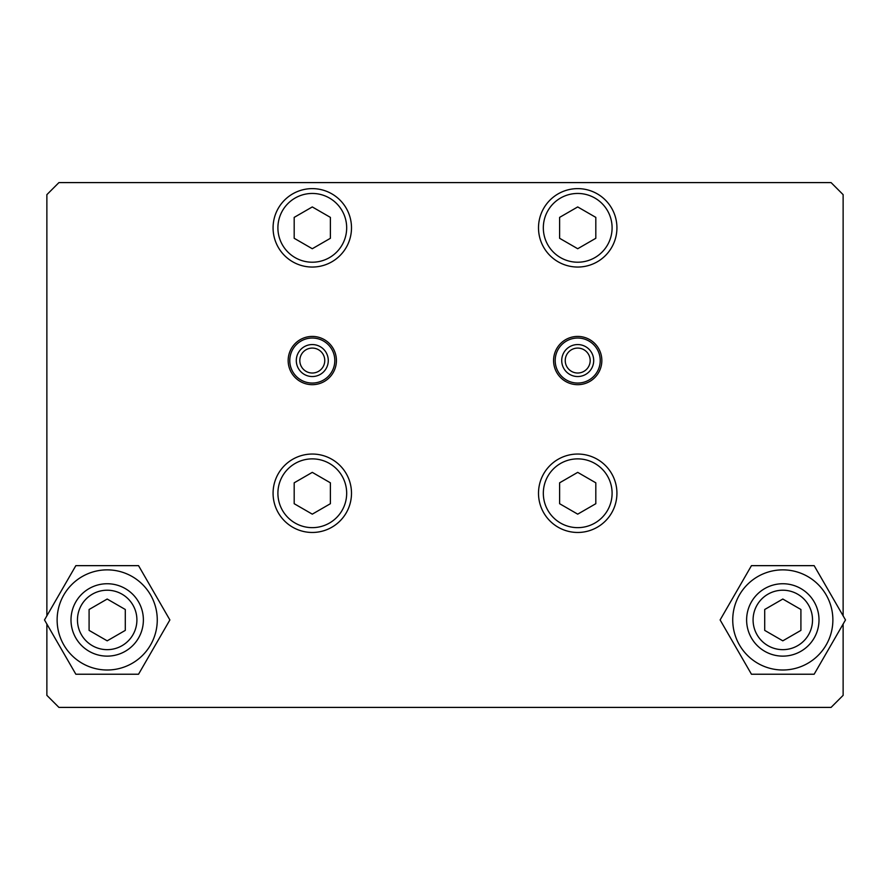 <?xml version="1.0" encoding="UTF-8"?>
<svg xmlns="http://www.w3.org/2000/svg" width="890" height="890" viewBox="0 0 890 890"><rect width="100%" height="100%" fill="white"/><g stroke="black" fill="none" stroke-linecap="round" stroke-linejoin="round"><path stroke-width="1.33" d="M288.16 360.55A24.13 24.13 0 0 1 312.29 336.42A24.13 24.13 0 0 1 336.42 360.55A24.13 24.13 0 0 1 312.29 384.68A24.13 24.13 0 0 1 288.16 360.55M553.58 360.55A24.13 24.13 0 0 1 577.71 336.42A24.13 24.13 0 0 1 601.84 360.55A24.13 24.13 0 0 1 577.71 384.68A24.13 24.13 0 0 1 553.58 360.55M46.87 615.835L46.87 194.654L58.929 182.595L831.071 182.595L843.13 194.654L843.13 615.835M46.87 624.035L46.87 695.346L58.929 707.405L831.071 707.405L843.13 695.346L843.13 624.035M782.811 583.74A36.201 36.201 0 0 0 751.46 638.03A36.201 36.201 0 0 0 814.161 638.03A36.201 36.201 0 0 0 782.811 583.74M732.737 619.941A50.074 50.074 0 0 0 782.811 670.003A50.074 50.074 0 0 0 832.873 619.941A50.074 50.074 0 0 0 782.811 569.867A50.074 50.074 0 0 0 732.737 619.941M751.46 565.651L814.15 565.651L845.5 619.941L814.15 674.231L751.46 674.231L720.121 619.941L751.46 565.651M107.189 583.74A36.201 36.201 0 0 0 75.839 638.03A36.201 36.201 0 0 0 138.54 638.03A36.201 36.201 0 0 0 107.189 583.74M57.127 619.941A50.074 50.074 0 0 0 107.189 670.003A50.074 50.074 0 0 0 157.263 619.941A50.074 50.074 0 0 0 107.189 569.867A50.074 50.074 0 0 0 57.127 619.941M75.85 565.651L138.54 565.651L169.879 619.941L138.54 674.231L75.85 674.231L44.5 619.941L75.85 565.651M577.71 348.079A12.471 12.471 0 0 0 565.239 360.55A12.471 12.471 0 0 0 577.71 373.021A12.471 12.471 0 0 0 590.181 360.55A12.471 12.471 0 0 0 577.71 348.079M577.71 376.537A15.987 15.987 0 0 1 561.724 360.55A15.987 15.987 0 0 1 577.71 344.564A15.987 15.987 0 0 1 593.697 360.55A15.987 15.987 0 0 1 577.71 376.537M577.71 338.033A22.517 22.517 0 0 1 600.227 360.55A22.517 22.517 0 0 1 577.71 383.056A22.517 22.517 0 0 1 555.193 360.55A22.517 22.517 0 0 1 577.71 338.033M312.29 373.021A12.471 12.471 0 0 0 324.761 360.55A12.471 12.471 0 0 0 312.29 348.079A12.471 12.471 0 0 0 299.819 360.55A12.471 12.471 0 0 0 312.29 373.021M312.29 344.564A15.987 15.987 0 0 1 328.276 360.55A15.987 15.987 0 0 1 312.29 376.537A15.987 15.987 0 0 1 296.303 360.55A15.987 15.987 0 0 1 312.29 344.564M312.29 383.056A22.517 22.517 0 0 1 289.773 360.55A22.517 22.517 0 0 1 312.29 338.033A22.517 22.517 0 0 1 334.807 360.55A22.517 22.517 0 0 1 312.29 383.056M538.506 493.26A39.216 39.216 0 0 0 577.71 532.465A39.216 39.216 0 0 0 616.926 493.26A39.216 39.216 0 0 0 577.71 454.045A39.216 39.216 0 0 0 538.506 493.26M559.61 503.707L559.61 482.814L577.71 472.368L595.81 482.814L595.81 503.707L577.71 514.153L559.61 503.707M538.506 227.84A39.216 39.216 0 0 0 577.71 267.045A39.216 39.216 0 0 0 616.926 227.84A39.216 39.216 0 0 0 577.71 188.624A39.216 39.216 0 0 0 538.506 227.84M559.61 238.286L559.61 217.383L577.71 206.936L595.81 217.383L595.81 238.286L577.71 248.733L559.61 238.286M273.074 493.26A39.216 39.216 0 0 0 312.29 532.465A39.216 39.216 0 0 0 351.494 493.26A39.216 39.216 0 0 0 312.29 454.045A39.216 39.216 0 0 0 273.074 493.26M294.19 503.707L294.19 482.814L312.29 472.368L330.39 482.814L330.39 503.707L312.29 514.153L294.19 503.707M273.074 227.84A39.216 39.216 0 0 0 312.29 267.045A39.216 39.216 0 0 0 351.494 227.84A39.216 39.216 0 0 0 312.29 188.624A39.216 39.216 0 0 0 273.074 227.84M294.19 238.286L294.19 217.383L312.29 206.936L330.39 217.383L330.39 238.286L312.29 248.733L294.19 238.286M819 619.941A36.19 36.19 0 0 0 782.811 583.74A36.19 36.19 0 0 0 746.621 619.941A36.19 36.19 0 0 0 782.811 656.13A36.19 36.19 0 0 0 819 619.941M782.811 640.833L764.71 630.387L764.71 609.494L782.811 599.037L800.911 609.494L800.911 630.387L782.811 640.833M812.526 619.941A29.715 29.715 0 0 1 767.948 645.673A29.715 29.715 0 0 1 767.948 594.197A29.715 29.715 0 0 1 812.526 619.941M143.379 619.941A36.19 36.19 0 0 0 107.189 583.74A36.19 36.19 0 0 0 71 619.941A36.19 36.19 0 0 0 107.189 656.13A36.19 36.19 0 0 0 143.379 619.941M107.189 640.833L89.089 630.387L89.089 609.494L107.189 599.037L125.29 609.494L125.29 630.387L107.189 640.833M136.904 619.941A29.715 29.715 0 0 1 92.326 645.673A29.715 29.715 0 0 1 92.326 594.197A29.715 29.715 0 0 1 136.904 619.941M577.71 458.873A34.387 34.387 0 0 1 612.098 493.26A34.387 34.387 0 0 1 577.71 527.648A34.387 34.387 0 0 1 543.323 493.26A34.387 34.387 0 0 1 577.71 458.873M577.71 193.453A34.387 34.387 0 0 1 612.098 227.84A34.387 34.387 0 0 1 577.71 262.216A34.387 34.387 0 0 1 543.323 227.84A34.387 34.387 0 0 1 577.71 193.453M312.29 458.873A34.387 34.387 0 0 1 346.677 493.26A34.387 34.387 0 0 1 312.29 527.648A34.387 34.387 0 0 1 277.903 493.26A34.387 34.387 0 0 1 312.29 458.873M312.29 193.453A34.387 34.387 0 0 1 346.677 227.84A34.387 34.387 0 0 1 312.29 262.216A34.387 34.387 0 0 1 277.903 227.84A34.387 34.387 0 0 1 312.29 193.453"/></g></svg>
